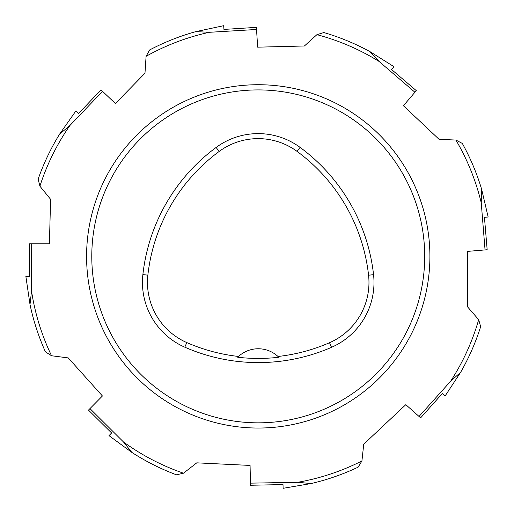 <?xml version="1.0" encoding="UTF-8"?>
<svg xmlns="http://www.w3.org/2000/svg" width="514" height="514" viewBox="0 0 514 514"><rect width="100%" height="100%" fill="white"/><g stroke="black" fill="none" stroke-linecap="round" stroke-linejoin="round"><path stroke-width="0.77" d="M91.781 256.377A166.459 166.459 0 0 1 258.246 89.918A166.459 166.459 0 0 1 424.705 256.377A166.459 166.459 0 0 1 258.246 422.836A166.459 166.459 0 0 1 91.781 256.377M142.879 274.598A183.106 183.106 0 0 1 216.137 147.441A70.746 70.746 0 0 1 300.067 147.37A183.106 183.106 0 0 1 373.556 274.662A70.746 70.746 0 0 1 331.53 347.316A183.106 183.106 0 0 1 184.783 347.175A70.746 70.746 0 0 1 142.879 274.598L147.865 275.151A178.088 178.088 0 0 1 219.112 151.476A65.728 65.728 0 0 1 297.092 151.412A178.088 178.088 0 0 1 368.57 275.215A65.728 65.728 0 0 1 329.525 342.716A178.088 178.088 0 0 1 277.997 356.478L278.806 357.256A178.949 178.949 0 0 1 237.699 357.243L238.509 356.465A178.088 178.088 0 0 1 186.8 342.581A65.728 65.728 0 0 1 147.865 275.151M238.509 356.465A29.131 29.131 0 0 1 277.997 356.478M30.005 304.487L31.54 291.097L31.688 243.829L29.568 243.829L29.568 276.352L25.854 276.352L30.005 304.487A233.253 233.253 0 0 0 45.425 351.852L51.541 355.752L68.253 357.911L102.434 395.986L88.479 410.095L111.596 432.968L109.007 435.641L131.899 452.449A233.253 233.253 0 0 0 176.411 474.801L183.485 473.201L196.772 462.838L250.074 465.427L250.485 485.261L283.002 484.58L283.124 488.3L311.118 483.558A233.253 233.253 0 0 0 358.149 467.149L361.927 460.955L363.732 444.18L405.816 404.666L420.632 417.869L442.265 393.583L445.073 396.024L460.653 372.29A233.253 233.253 0 0 0 480.654 326.666L478.682 319.682L467.631 306.948L467.387 251.404L487.163 249.746L484.445 217.338L488.146 216.985L481.65 189.338A233.253 233.253 0 0 0 462.324 143.432L455.905 140.059L439.059 139.307L403.406 105.73L416.295 90.644L391.565 69.519L393.981 66.691L369.887 51.58A233.253 233.253 0 0 0 323.859 32.549L316.92 34.663L304.404 45.99L257.655 47.172L256.409 27.37L223.95 29.414L223.674 25.7L195.898 31.611A233.253 233.253 0 0 0 149.6 49.974L146.085 56.328L144.98 73.226L115.399 103.526L101.007 89.866L78.623 113.459L75.892 110.928L59.573 134.167A233.253 233.253 0 0 0 38.152 179.135L39.906 186.177L50.578 199.284L49.415 243.829L31.688 243.829M31.54 291.097A229.347 229.347 0 0 0 51.541 355.752M131.899 452.449L123.456 441.944L89.969 408.591M123.456 441.944A229.347 229.347 0 0 0 183.485 473.201M311.118 483.558L297.702 482.305L250.446 483.147M297.702 482.305A229.347 229.347 0 0 0 361.927 460.955M460.653 372.29L450.605 381.266L419.051 416.456M450.605 381.266A229.347 229.347 0 0 0 478.682 319.682M481.65 189.338L481.245 202.812L485.055 249.926M481.245 202.812A229.347 229.347 0 0 0 455.905 140.059M369.887 51.58L379.075 61.442L414.92 92.25M379.075 61.442A229.347 229.347 0 0 0 316.92 34.663M195.898 31.611L209.359 32.298L256.537 29.478M209.359 32.298A229.347 229.347 0 0 0 146.085 56.328M59.573 134.167L69.898 125.512L102.543 91.325M69.898 125.512A229.347 229.347 0 0 0 39.906 186.177M219.112 151.476L216.137 147.441M297.092 151.412L300.067 147.37M368.57 275.215L373.556 274.662M329.525 342.716L331.53 347.316M186.8 342.581L184.783 347.175M86.583 256.377A171.663 171.663 0 0 1 258.246 84.72A171.663 171.663 0 0 1 429.903 256.377A171.663 171.663 0 0 1 258.246 428.04A171.663 171.663 0 0 1 86.583 256.377"/></g></svg>
